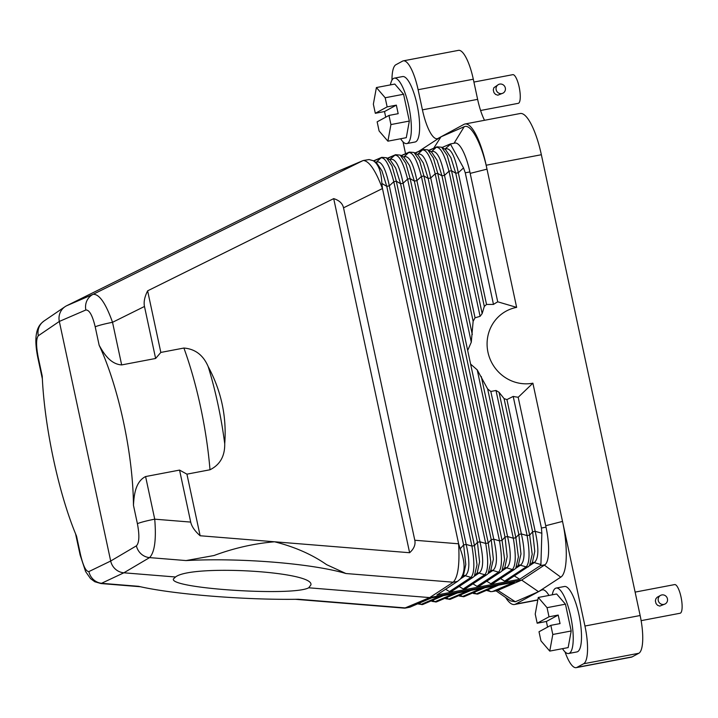 <?xml version="1.0" encoding="UTF-8"?>
<svg xmlns="http://www.w3.org/2000/svg" width="718" height="718" viewBox="0 0 718 718"><rect width="100%" height="100%" fill="white"/><g stroke="black" fill="none" stroke-linecap="round" stroke-linejoin="round"><path stroke-width="1.08" d="M504.099 568.342L504.799 567.732L507.177 556.621L505.023 537.046L507.581 536.552L513.307 538.231C516.161 555.131 515.856 565.56 512.383 569.527A2.432 2.325 -123.4 0 0 514.555 569.347L492.943 583.59M490.816 570.568A2.432 2.325 -123.4 0 1 492.844 570.478L498.579 572.147A2.432 2.325 56.6 0 0 500.76 571.968L501.936 570.945L504.61 559.537L502.061 540.367L499.513 540.851L421.394 176.457L423.943 175.973L419.608 160.661L414.026 152.485L417.867 154.765L423.315 162.923L428.152 178.468L430.71 177.983L467.678 350.429L471.286 342.181L473.135 321.296L475.047 317.814L480.1 316.333L448.992 171.207L451.541 170.722L447.206 155.411L441.624 147.235L445.465 149.515L450.913 157.673L455.75 173.218L458.299 172.733C454.808 155.644 450.554 147.684 445.546 148.859A2.432 2.333 -113.2 0 1 445.025 149.254M415.085 153.113L422.435 149.954A2.432 2.333 -113.2 0 1 423.153 149.461L427.82 149.865L431.671 152.135L437.118 160.293L441.956 175.847L444.505 175.363L475.047 317.814M387.899 141.177L406.289 137.677L409.332 121.064L390.933 124.564L387.899 141.177L379.104 130.972L377.147 121.836L388.976 115.427L390.933 124.564M632.154 656.871L576.958 667.372A34.033 9.19 79.2 0 1 576.213 667.641L631.4 657.149A34.033 9.19 79.2 0 0 632.154 656.871L638.805 653.272A34.033 9.19 -100.8 0 0 640.142 615.523L541.354 154.729A48.627 13.13 -100.8 0 0 520.2 113.507L465.004 123.999A48.627 13.13 -100.8 0 0 463.936 124.385L437.989 138.439A34.033 9.19 -100.8 0 1 437.244 138.709A34.033 9.19 -100.8 0 1 422.426 109.854L477.623 99.353L473.306 79.213L418.109 89.714L422.426 109.854M391.974 80.138A34.033 9.19 79.2 0 1 395.905 64.728L402.556 61.129A34.033 9.19 79.2 0 1 403.301 60.85L458.497 50.359A34.033 9.19 79.2 0 1 473.306 79.213M477.623 99.353A34.033 9.19 -100.8 0 0 484.515 120.292M480.584 110.491L518.261 103.329A14.584 3.94 -100.8 0 0 518.575 103.212A14.584 3.94 -100.8 0 0 519.285 87.641A14.584 3.94 -100.8 0 0 512.805 74.663L473.916 82.058M498.427 84.562L493.849 87.74L493.275 90.01L493.966 92.64L495.546 94.408L497.807 95.198L503.058 93.107A4.864 4.667 -118.4 0 1 496.344 90.396A4.864 4.667 -118.4 0 1 499.728 84.096A4.864 4.667 -118.4 0 1 503.058 93.107M562.508 648.668A33.306 8.993 -100.8 0 0 568.629 653.506L576.913 651.926A33.306 8.993 -100.8 0 0 577.649 651.666A33.306 8.993 -100.8 0 0 579.246 616.125A33.306 8.993 -100.8 0 0 564.465 586.489L556.181 588.06A33.306 8.993 -100.8 0 0 555.454 588.329A33.306 8.993 -100.8 0 0 552.268 594.809M576.958 667.372L583.608 663.773A34.033 9.19 -100.8 0 0 584.946 626.024L562.517 521.412C568.18 547.134 567.355 573.431 560.758 577.155L538.518 591.686L515.318 601.765L510.579 600.912L496.048 590.842M548.956 595.437A34.033 9.19 -100.8 0 0 542.269 589.783A34.033 9.19 -100.8 0 0 541.525 590.052L515.578 604.107A48.627 13.13 79.2 0 1 514.51 604.493A48.627 13.13 79.2 0 1 505.58 597.439M576.213 667.641A34.033 9.19 79.2 0 1 565.03 651.917M514.348 575.953L519.67 579.255L540.304 565.658L544.908 564.779L521.672 580.09L538.518 591.686M405.194 608.119L409.996 607.15L431.554 597.888L514.348 582.136L492.781 591.399L497.386 590.528A34.033 9.19 79.2 0 1 497.107 590.627L521.672 580.09L429.678 597.591L404.593 608.155L295.34 599.297M497.386 590.528L520.721 580.503M38.332 335.737A14.584 14.064 -124.3 0 1 44.013 321C41.204 323.288 37.237 326.062 36.088 336.248C35.496 341.983 36.106 349.253 37.901 358.058L37.901 358.058A14.584 1.203 -12.1 0 1 38.278 357.681C36.017 345.977 36.035 338.663 38.332 335.737L59.325 321.44A14.584 13.992 -118.4 0 1 65.015 306.703A14.584 13.992 -118.4 0 1 66.603 305.769L338.259 171.144L362.85 160.661L93.134 294.317C99.281 293.94 105.743 303.265 112.529 322.31L121.665 364.923C109.845 364.152 103.186 352.412 99.156 345.277C118.596 386.751 133.036 454.099 133.458 505.275C134.006 496.165 135.065 481.787 145.592 476.555L179.554 470.093L190.701 522.085C191.67 526.491 194.82 531.051 200.134 535.754L186.931 474.158L179.554 470.093M506.746 580.961L529.534 565.694L532.209 554.287L529.66 535.116L499.037 392.27L504.072 398.607L506.935 399.585L513.208 396.417L541.426 528.044L546.021 527.165L518.172 397.225A51.059 48.977 -118.4 0 1 513.208 396.417M532.209 562.697A2.432 2.325 -123.4 0 1 534.246 562.607C538.706 558.909 539.021 548.48 535.179 531.311L532.621 531.796L504.072 398.607M492.781 591.399L490.825 591.686L486.418 590.367M497.107 590.627A34.033 9.19 79.2 0 1 496.856 590.69L492.171 591.578M405.553 153.715L403.004 141.823M550.841 625.342L539.012 631.75L540.968 640.887L549.755 651.091L552.797 634.479L550.841 625.342L560.04 623.592L558.209 615.066L546.38 621.474L537.181 623.224L549.01 616.816L558.209 615.066M473.889 592.449L476.339 593.894A2.432 2.333 66.8 0 0 478.161 593.912L498.606 585.134M495.276 585.762L476.339 593.894L473.503 593.508L478.161 593.912M460.085 595.069L462.545 596.523L459.7 596.128L464.366 596.532A2.432 2.333 -113.2 0 1 462.545 596.523L481.473 588.392M454.054 143.25L464.196 126.727L440.996 136.815L433.717 148.222M440.996 136.815L418.747 151.354M382.479 188.547L382.425 188.556C375.577 170.435 369.24 161.083 363.398 160.491L369.097 159.558L373.234 160.715C378.467 164.225 381.339 171.799 381.859 183.44L382.479 188.547L458.631 543.786L460.184 548.785L463.631 544.917L466.179 544.432L471.914 546.102L393.796 181.708L396.345 181.223L392.01 165.912L386.428 157.736L381.761 157.332A2.432 2.333 66.8 0 0 381.034 157.834C385.261 157.359 389.515 165.319 393.796 181.708L389.309 185.854L466.179 544.432C470.03 561.602 469.716 572.031 465.255 575.728L470.981 577.398C474.454 573.431 474.769 563.002 471.914 546.102L474.463 545.617L477.434 542.287L479.983 541.803L485.718 543.472L407.6 179.087L410.149 178.602L405.814 163.291L400.222 155.106L395.555 154.711A2.432 2.333 66.8 0 0 395.555 154.711A2.432 2.333 66.8 0 0 394.837 155.205C399.055 154.729 403.31 162.69 407.6 179.087L403.112 183.234L479.983 541.803C483.824 558.972 483.519 569.41 479.05 573.099L484.785 574.768C488.258 570.81 488.563 560.372 485.718 543.472L488.267 542.987L491.229 539.667L493.778 539.182L499.513 540.851C502.367 557.751 502.053 568.18 498.579 572.147L477.03 586.355L479.579 585.87M345.923 573.52C312.052 563.459 240.144 557.635 186.052 560.57L214 555.526C233.88 548.13 254.064 543.544 274.536 541.785C294.64 546.838 311.989 554.458 326.6 564.653L345.923 573.52L453.229 582.217L429.678 597.591L308.704 587.791C292.872 596.559 169.376 588.509 173.397 578.968L175.533 576.994L123.855 572.802L101.005 583.546L140.513 586.75M121.665 364.923L155.626 358.47L144.48 306.469L112.529 322.31A14.584 1.203 -12.1 0 0 95.207 326.843C92.451 315.399 89.337 309.79 85.855 309.988L59.325 321.44L110.689 561.027L88.897 571.573A14.584 14.118 64.2 0 0 102.064 583.357L138.529 586.31C172.499 594.28 244.407 600.104 298.41 599.261L405.706 607.958L409.996 607.15M531.688 563.091L532.397 562.481L534.775 551.37L532.621 531.796L529.66 535.116L527.111 535.601L495.994 390.475L499.037 392.27M446.291 597.699L448.741 599.144L445.905 598.758L450.572 599.162L471.008 590.384M467.678 591.013L448.741 599.144A2.432 2.333 66.8 0 0 450.572 599.162M467.678 350.429L470.613 364.107L477.219 369.878L487.648 388.968L490.834 391.472L495.994 390.475M465.264 172.796L463.523 167.904L450.374 143.95L455.059 143.061A34.033 9.19 79.2 0 1 469.868 171.925L465.264 172.796L493.481 304.423L486.544 304.459L484.309 306.406L482.164 313.569L480.1 316.333M432.496 600.32L434.946 601.774L432.101 601.379L436.768 601.783L457.213 593.005M453.875 593.642L434.946 601.774A2.432 2.333 66.8 0 0 436.768 601.783M190.701 522.085L154.729 519.177C156.389 539.487 154.666 552.304 149.577 557.608A14.584 13.857 59.4 0 1 136.411 545.833C139.292 542.79 139.624 535.422 137.407 523.709A14.584 1.203 -12.1 0 1 154.729 519.177L145.592 476.555M155.626 358.47L160.832 352.43L183.898 348.042C195.188 348.957 203.293 355.159 208.202 366.656A132.471 35.765 79.2 0 1 224.725 443.733C224.931 456.127 220.022 464.806 209.997 469.769L186.931 474.158M419.15 603.21L421.143 604.394L418.307 604.009L422.974 604.412L443.41 595.626M440.08 596.263L421.143 604.394A2.432 2.333 66.8 0 0 422.974 604.412M518.181 397.305L532.891 383.188A38.898 37.318 -118.4 0 1 487.971 352.287A38.898 37.318 -118.4 0 1 516.637 307.376L497.709 301.793M493.481 304.423A51.059 48.977 -118.4 0 1 497.727 301.865L469.868 171.925M88.897 571.573C85.989 571.663 83.189 565.99 80.488 554.547L76.53 536.113C58.813 494.307 44.381 426.959 42.227 376.115L38.278 357.681M460.184 548.785C465.327 562.338 465.399 572.399 460.409 578.968L457.519 581.4L453.229 582.217C458.03 577.048 459.816 564.24 458.587 543.795L458.631 543.786M544.908 564.779A34.033 9.19 -100.8 0 0 545.168 564.59A34.033 9.19 -100.8 0 0 546.021 527.165M540.304 565.658L540.914 564.545L541.848 533.25L541.426 528.044M528.358 566.726A2.432 2.325 -123.4 0 1 526.177 566.897C529.651 562.939 529.965 552.501 527.111 535.601L521.376 533.932L518.827 534.416L520.981 553.991L518.27 565.407M519.67 579.255L436.885 594.998L457.519 581.4M500.545 578.582L504.628 581.104L507.177 580.62M486.75 581.203L490.825 583.725L493.374 583.24M472.947 583.833L477.03 586.355M459.152 586.453L463.227 588.975L465.785 588.491M445.618 589.245L449.432 591.605L451.981 591.111M463.218 575.818A2.432 2.325 -123.4 0 1 465.255 575.728L460.516 578.852M449.432 591.605L470.981 577.398A2.432 2.325 56.6 0 0 473.162 577.218L474.338 576.195L477.012 564.788L474.463 545.617L396.345 181.223L400.563 183.718L403.112 183.234C399.612 166.145 395.358 158.184 390.35 159.351A2.432 2.333 -113.2 0 1 389.829 159.755M463.227 588.975L484.785 574.768A2.432 2.325 56.6 0 0 486.957 574.597L488.141 573.574L490.816 562.167L488.267 542.987L410.149 178.602L414.358 181.098L416.907 180.604L493.778 539.182C497.628 556.351 497.314 566.78 492.844 570.478L488.105 573.601M500.76 571.968L479.148 586.211M400.222 155.106L404.072 157.386L409.52 165.544L414.358 181.098L491.229 539.667L493.383 559.241L490.672 570.657M401.102 155.626L409.359 152.081A2.432 2.333 66.8 0 0 408.632 152.584L404.144 156.73A2.432 2.333 -113.2 0 1 403.633 157.125M403.462 157.027L404.144 156.73C409.152 155.555 413.406 163.516 416.907 180.604L421.394 176.457C417.113 160.069 412.859 152.108 408.632 152.584L401.281 155.734M504.61 567.938A2.432 2.325 -123.4 0 1 506.648 567.857C511.117 564.16 511.422 553.731 507.581 536.552L470.613 364.107M517.893 565.712L515.73 568.324L518.414 556.917L515.865 537.737L513.307 538.231L477.219 369.878M490.295 570.963L488.141 573.565M532.891 383.188L562.517 521.412L545.716 525.72M375.864 162.277L376.555 161.981A2.432 2.333 -113.2 0 1 376.035 162.376M476.501 573.592L477.201 572.982L479.588 561.871L477.434 542.287L400.563 183.718L395.726 168.165L390.269 160.015L386.428 157.736M477.021 573.188A2.432 2.325 -123.4 0 1 479.05 573.099L474.311 576.222M373.234 160.715L376.474 162.636L381.922 170.794L386.76 186.339L389.309 185.854C385.817 168.766 381.563 160.805 376.555 161.981L381.034 157.834L373.683 160.985M462.697 576.213L463.406 575.603L465.785 564.492L463.631 544.917L386.76 186.339L381.859 183.44M518.414 565.317A2.432 2.325 -123.4 0 1 520.442 565.228C524.912 561.539 525.226 551.101 521.376 533.932L490.834 391.472M529.534 565.694L532.065 562.777M224.725 443.733C226.78 416.602 221.27 390.915 208.202 366.656M403.301 60.85A34.033 9.19 79.2 0 1 418.109 89.714M423.153 149.461L414.896 153.006M545.168 564.59L522.569 579.498M417.427 154.505A2.432 2.333 -113.2 0 0 417.948 154.101L422.435 149.954C426.654 149.479 430.908 157.439 435.189 173.837L437.747 173.352L472.3 334.552M409.332 121.064L403.588 94.255L385.189 97.756L387.146 106.892L396.345 105.142L398.176 113.677L388.976 115.427M450.374 143.95L442.037 147.486M200.134 535.754L409.619 552.725L333.699 198.626L147.63 290.835L160.832 352.43M409.619 552.725C413.972 548.812 415.704 544.648 414.798 540.25L343.527 207.825L382.425 188.556M333.699 198.626C339.273 200.376 342.549 203.445 343.527 207.825M363.398 160.491L362.85 160.661M136.411 545.833L110.689 561.027A14.584 13.992 61.6 0 0 123.855 572.802L149.577 557.608L186.052 560.57M144.48 306.469C143.555 302.054 144.614 296.848 147.63 290.835M385.728 117.187L384.516 111.55L375.317 113.3L373.36 104.164L376.403 87.551L385.189 97.756M428.879 150.493L436.23 147.334L431.742 151.48A2.432 2.333 -113.2 0 1 431.222 151.875M431.051 151.776L431.742 151.48C436.75 150.313 441.005 158.265 444.505 175.363L448.992 171.207C444.702 154.819 440.448 146.858 436.23 147.334A2.432 2.333 -113.2 0 1 436.957 146.831L441.624 147.235M547.592 627.101L546.38 621.474M80.488 554.547A14.584 1.203 167.9 0 0 80.111 554.924L85.621 571.6L90.54 578.618L94.776 581.733L101.005 583.546M403.588 94.255L394.801 84.06L376.403 87.551M175.533 576.994C191.544 564.177 315.076 571.447 310.876 584.955L308.704 587.791M537.181 623.224L535.224 614.078L538.267 597.475L547.053 607.67L549.01 616.816M549.755 651.091L568.153 647.591L571.196 630.978L565.452 604.17L556.656 593.974L538.267 597.475M565.452 604.17L547.053 607.67M464.196 126.727C470.846 123.272 481.607 143.286 487.001 169.152L486.167 165.23A48.627 13.13 -100.8 0 0 465.004 123.999M470.182 173.379L487.001 169.152L516.637 307.376M400.644 138.745A33.306 8.993 -100.8 0 0 406.765 143.582L415.049 142.011A33.306 8.993 -100.8 0 0 415.785 141.751A33.306 8.993 -100.8 0 0 417.382 106.21A33.306 8.993 -100.8 0 0 402.601 76.566L394.326 78.145A33.306 8.993 -100.8 0 0 393.59 78.406A33.306 8.993 -100.8 0 0 390.404 84.895M641.129 620.657L680.117 613.244A14.584 3.94 -100.8 0 0 680.44 613.127A14.584 3.94 -100.8 0 0 681.14 597.564A14.584 3.94 -100.8 0 0 674.669 584.578L635.116 592.108M660.542 595.401L657.176 597.25L655.848 598.812L655.363 600.894L656.028 603.542L657.562 605.31L659.797 606.109L665.173 603.946A4.864 4.667 -118.4 0 1 658.46 601.235A4.864 4.667 -118.4 0 1 661.843 594.935A4.864 4.667 -118.4 0 1 665.173 603.946M417.257 154.397L417.948 154.101C422.956 152.934 427.21 160.895 430.71 177.983L435.189 173.837L471.286 342.181M427.82 149.865L433.403 158.041L437.747 173.352L441.956 175.847L473.135 321.296M571.196 630.978L552.797 634.479M568.629 653.506A33.306 8.993 -100.8 0 0 569.365 653.236A33.306 8.993 -100.8 0 0 570.972 617.695A33.306 8.993 -100.8 0 0 556.181 588.06M406.765 143.582A33.306 8.993 -100.8 0 0 407.501 143.322A33.306 8.993 -100.8 0 0 409.107 107.781A33.306 8.993 -100.8 0 0 394.326 78.145M375.317 113.3L387.146 106.892M396.345 105.142L384.516 111.55M502.061 540.367L505.023 537.046L428.152 178.468L423.943 175.973L502.061 540.367M497.915 590.411L515.318 601.765M541.848 533.25L535.179 531.311L506.935 399.585M487.684 589.819L490.825 591.686M638.805 653.272L583.608 663.773M486.544 304.459L458.299 172.733L463.523 167.904M137.407 523.709L133.458 505.275M183.898 348.042A141.015 38.072 79.2 0 1 209.997 469.769M482.164 313.569L451.541 170.722L455.75 173.218L484.309 306.406M515.578 604.107L537.818 599.88M541.525 590.052L543.068 589.765M487.648 388.968L518.827 534.416L515.865 537.737L481.302 376.546M501.909 570.981L506.648 567.857L512.383 569.527L490.825 583.725M515.703 568.351L520.442 565.228L526.177 566.897L504.628 581.104M529.507 565.73L534.246 562.607L540.914 564.545M387.487 158.364L394.837 155.205L389.659 159.647M544.441 565.21L560.758 577.155M450.76 144.031L444.855 149.156M640.142 615.523L584.946 626.024M85.855 309.988A14.584 13.911 -113.3 0 1 93.134 294.317L66.603 305.769M95.207 326.843L99.156 345.277M414.798 540.25L458.587 543.795M44.013 321L65.015 306.703M541.354 154.729L486.167 165.23M501.936 570.945L504.467 568.028M472.623 592.987L473.503 593.508M458.829 595.617L459.7 596.128M464.366 596.532L484.812 587.755M445.025 598.238L445.905 598.758M431.231 600.867L432.101 601.379M515.73 568.324L514.555 569.347M486.957 574.597L465.354 588.841M474.338 576.195L476.869 573.278M473.162 577.218L451.55 591.461M460.409 578.968L463.074 575.899M409.359 152.081L414.026 152.485M37.901 358.058L42.371 378.889M395.564 154.711L387.298 158.256M514.51 604.493L537.791 600.068M75.578 533.815L80.111 554.924M381.761 157.332L373.504 160.877M428.7 150.376L436.957 146.831"/></g></svg>
